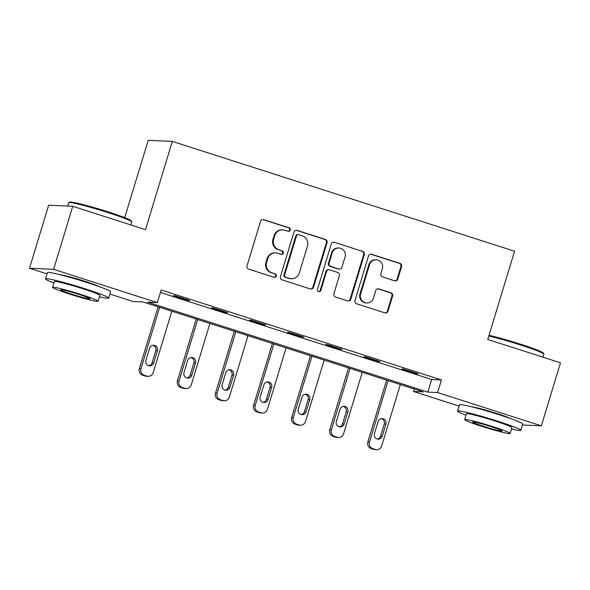<?xml version="1.0" encoding="UTF-8"?>
<svg xmlns="http://www.w3.org/2000/svg" width="590" height="590" viewBox="0 0 590 590"><rect width="100%" height="100%" fill="white"/><g stroke="black" fill="none" stroke-linecap="round" stroke-linejoin="round"><path stroke-width="0.89" d="M290.31 230.093A1.814 1.755 92.5 0 0 289.159 227.821L263.693 219.65A2.589 2.515 92.5 0 0 260.551 221.361L247.018 265.898A2.589 2.515 92.5 0 0 248.656 269.143L274.121 277.315A1.814 1.755 92.5 0 0 276.319 276.12A1.814 1.755 92.5 0 0 275.169 273.849L271.879 272.794A8.29 8.039 92.5 0 1 266.614 262.41L267.742 258.7A8.29 8.039 92.5 0 1 277.816 253.243L281.113 254.297A1.814 1.755 92.5 0 0 283.311 253.103A1.814 1.755 92.5 0 0 282.16 250.839L278.871 249.777A8.29 8.039 92.5 0 1 273.605 239.4L274.733 235.69A8.29 8.039 92.5 0 1 284.808 230.225L288.104 231.287A1.814 1.755 92.5 0 0 290.31 230.093M288.222 231.317A1.814 1.755 92.5 0 0 288.503 227.792L263.044 219.62A2.589 2.515 92.5 0 0 262.734 219.546M274.239 277.352A1.814 1.755 92.5 0 0 274.52 273.819L271.879 272.794M281.231 254.334A1.814 1.755 92.5 0 0 281.511 250.809L278.871 249.777M472.568 407.056A20.591 1.298 16.9 0 1 496.544 413.384A20.591 1.298 16.9 0 1 510.557 418.598M60.497 274.822A20.591 1.298 16.9 0 1 84.473 281.15A20.591 1.298 16.9 0 1 98.486 286.364M394.622 280.81A2.589 2.515 92.5 0 0 397.763 279.107L401.561 266.606A2.589 2.515 92.5 0 0 399.917 263.361L371.641 254.29A2.589 2.515 92.5 0 0 368.499 255.994L354.959 300.539A2.589 2.515 92.5 0 0 356.603 303.784L384.879 312.855A2.589 2.515 92.5 0 0 388.028 311.151L392.616 296.055A2.589 2.515 92.5 0 0 390.971 292.81L378.869 288.93A2.589 2.515 92.5 0 0 375.719 290.634L373.448 298.12A6.933 6.719 92.5 0 1 366.729 302.987A6.933 6.719 92.5 0 1 360.63 294.004L369.539 264.681A6.933 6.719 92.5 0 1 376.258 259.814A6.933 6.719 92.5 0 1 382.357 268.797L380.875 273.686A2.589 2.515 92.5 0 0 382.519 276.924L394.622 280.81M47.038 273.878L29.5 268.251L48.653 205.224L72.754 206.294L145.501 229.635L172.31 141.394L514.561 251.222L487.753 339.457L560.5 362.806L541.347 425.832L522.356 424.992M72.754 206.294L53.602 269.32L157.353 302.611L147.581 302.176L427.831 392.107L437.603 392.542L541.347 425.832M160.436 292.47L431.659 379.503L441.431 379.93L161.181 290.007L157.353 302.611M441.431 379.93L437.603 392.542M327.044 242.697A2.589 2.515 92.5 0 0 325.4 239.452L297.124 230.38A2.589 2.515 92.5 0 0 293.975 232.084L280.442 276.629A2.589 2.515 92.5 0 0 282.086 279.874L310.362 288.945A2.589 2.515 92.5 0 0 313.511 287.242L327.044 242.697L326.388 242.667A2.589 2.515 92.5 0 0 324.743 239.422L296.468 230.351A2.589 2.515 92.5 0 0 296.158 230.27M334.382 242.335L362.658 251.406A2.589 2.515 92.5 0 1 364.303 254.651L350.77 299.196A2.589 2.515 92.5 0 1 347.621 300.9L335.518 297.021A2.589 2.515 92.5 0 1 333.874 293.776L339.368 275.707A2.589 2.515 92.5 0 0 337.723 272.462L329.692 269.888A2.589 2.515 92.5 0 0 326.543 271.599L320.827 290.405A1.814 1.755 92.5 0 1 319.072 291.674A1.814 1.755 92.5 0 1 317.479 289.329L331.233 244.039A2.589 2.515 92.5 0 1 334.382 242.335L362.658 251.406M172.31 141.394L148.208 140.324L124.719 217.629M173.386 295.679L188.033 300.376L189.663 300.45L175.016 295.752L173.386 295.679M211.471 307.899L226.118 312.597L227.74 312.671L213.093 307.973L211.471 307.899M249.548 320.119L264.195 324.817L265.825 324.891L251.178 320.193L249.548 320.119M287.632 332.34L302.279 337.038L303.909 337.111L289.262 332.413L287.632 332.34M325.717 344.56L340.364 349.258L341.994 349.332L327.347 344.634L325.717 344.56M363.794 356.78L378.441 361.478L380.071 361.552L365.424 356.854L363.794 356.78M401.878 369.001L416.525 373.699L418.155 373.772L403.508 369.075L401.878 369.001M29.5 268.251L53.602 269.32M459.108 406.104L413.494 391.472L423.266 391.9L143.023 301.977L133.252 301.542L109.895 294.049M414.246 389.009L413.494 391.472M431.659 379.503L427.831 392.107M188.033 300.376L188.158 299.971M226.118 312.597L226.243 312.191M264.195 324.817L264.32 324.404M302.279 337.038L302.405 336.625M340.364 349.258L340.489 348.845M378.441 361.478L378.566 361.065M416.525 373.699L416.651 373.286M282.772 229.864L282.116 229.834A8.29 8.039 92.5 0 0 274.084 235.661L274.733 235.69M278.215 249.747A8.29 8.039 92.5 0 1 272.956 239.37L274.084 235.661M275.781 252.874L275.124 252.852A8.29 8.039 92.5 0 0 267.093 258.671L267.742 258.7M271.223 272.764A8.29 8.039 92.5 0 1 265.965 262.388L267.093 258.671M310.672 289.019A2.589 2.515 92.5 0 0 312.855 287.212L326.388 242.667M298.702 234.687A1.814 1.755 92.5 0 0 296.505 235.882L284.623 274.984A1.814 1.755 92.5 0 0 285.774 277.256L289.248 278.369A8.29 8.039 92.5 0 0 299.322 272.912L307.442 246.185A8.29 8.039 92.5 0 0 302.183 235.801L298.702 234.687M298.26 234.606L297.611 234.577A1.814 1.755 92.5 0 0 295.848 235.853L296.505 235.882M291.29 278.731L290.634 278.701A8.29 8.039 92.5 0 1 288.599 278.34L285.125 277.226A1.814 1.755 92.5 0 1 283.974 274.955L295.848 235.853M347.93 300.981A2.589 2.515 92.5 0 0 350.121 299.167L363.654 254.622A2.589 2.515 92.5 0 0 362.009 251.377M329.058 269.778L328.401 269.748A2.589 2.515 92.5 0 0 325.894 271.57L320.178 290.376L320.827 290.405M318.748 291.63A1.814 1.755 92.5 0 0 320.178 290.376M345.062 256.967A6.933 6.719 92.5 0 0 338.955 247.984A6.933 6.719 92.5 0 0 332.244 252.852L329.102 263.184A2.589 2.515 92.5 0 0 330.747 266.422L338.771 269.003A2.589 2.515 92.5 0 0 341.92 267.292L345.062 256.967M338.955 247.984L338.306 247.955A6.933 6.719 92.5 0 0 331.587 252.822L332.244 252.852M339.412 269.114L338.756 269.084A2.589 2.515 92.5 0 1 338.122 268.974L330.098 266.4A2.589 2.515 92.5 0 1 328.453 263.155L331.587 252.822M376.258 259.814L375.601 259.784A6.933 6.719 92.5 0 0 368.89 264.652L369.539 264.681M366.729 302.987L366.08 302.958A6.933 6.719 92.5 0 1 359.974 293.975L368.89 264.652M385.196 312.936A2.589 2.515 92.5 0 0 387.379 311.122L391.967 296.025A2.589 2.515 92.5 0 0 390.322 292.78L378.22 288.901A2.589 2.515 92.5 0 0 377.91 288.82M394.931 280.892A2.589 2.515 92.5 0 0 397.114 279.077L400.912 266.577A2.589 2.515 92.5 0 0 399.268 263.332L370.992 254.261A2.589 2.515 92.5 0 0 370.682 254.187M158.135 306.822L139.351 368.654A5.281 5.118 -87.5 0 0 142.699 375.262L145.14 376.044A5.281 5.118 -87.5 0 0 146.438 376.28L148.068 376.354A5.281 5.118 92.5 0 0 153.179 372.644L171.845 311.225M148.068 376.354A5.281 5.118 92.5 0 1 146.77 376.118L144.329 375.336A5.281 5.118 92.5 0 1 140.973 368.728L159.639 307.309M148.842 365.712A4.226 4.093 92.5 0 0 152.117 362.791L155.79 350.689A4.226 4.093 92.5 0 0 152.884 345.334M153.739 362.865L157.419 350.762A4.226 4.093 92.5 0 0 153.702 345.29A4.226 4.093 92.5 0 0 149.609 348.255L145.929 360.357A4.226 4.093 92.5 0 0 149.646 365.83A4.226 4.093 92.5 0 0 153.739 362.865L152.117 362.791M68.75 202.65L69.738 202.127A32.207 2.035 16.9 0 1 108.405 211.95A32.207 2.035 16.9 0 1 131.253 220.815L131.777 221.803A33.003 2.08 -163.1 0 0 108.368 212.717A33.003 2.08 -163.1 0 0 68.75 202.65A33.003 2.08 -163.1 0 0 68.647 202.761L67.644 206.065M99.408 296.777A33.003 2.08 -163.1 0 0 108.671 298.083A33.003 2.08 -163.1 0 0 85.233 288.849A33.003 2.08 -163.1 0 0 45.519 278.893A33.003 2.08 -163.1 0 0 53.941 282.964M108.671 298.083L110.581 291.784A33.003 2.08 -163.1 0 0 87.15 282.551A33.003 2.08 -163.1 0 0 47.429 272.595L45.519 278.893M52.599 287.382L54.354 281.585A23.762 1.497 16.9 0 1 82.954 288.753A23.762 1.497 16.9 0 1 99.828 295.398L98.065 301.195A23.762 1.497 -163.1 0 0 81.191 294.55A23.762 1.497 -163.1 0 0 52.599 287.382A23.762 1.497 -163.1 0 0 69.465 294.026A23.762 1.497 -163.1 0 0 98.065 301.195M71.552 294.122A15.311 0.966 -163.1 0 0 89.982 298.739A15.311 0.966 -163.1 0 0 79.112 294.454A15.311 0.966 -163.1 0 0 60.682 289.838A15.311 0.966 -163.1 0 0 71.552 294.122M130.892 224.945L131.799 221.943A33.003 2.08 -163.1 0 0 131.777 221.803M489.007 335.334A32.207 2.035 16.9 0 1 520.476 344.177A32.207 2.035 16.9 0 1 543.316 353.049L543.847 354.03A33.003 2.08 -163.1 0 0 520.439 344.944A33.003 2.08 -163.1 0 0 488.8 336.02M511.478 429.011A33.003 2.08 -163.1 0 0 520.741 430.309A33.003 2.08 -163.1 0 0 497.304 421.083A33.003 2.08 -163.1 0 0 457.582 411.127A33.003 2.08 -163.1 0 0 466.004 415.19M520.741 430.309L522.651 424.011A33.003 2.08 -163.1 0 0 499.221 414.777A33.003 2.08 -163.1 0 0 459.499 404.821L457.582 411.127M464.662 419.608L466.425 413.811A23.762 1.497 16.9 0 1 495.025 420.98A23.762 1.497 16.9 0 1 511.899 427.625L510.136 433.421A23.762 1.497 -163.1 0 0 493.262 426.776A23.762 1.497 -163.1 0 0 464.662 419.608A23.762 1.497 -163.1 0 0 481.536 426.26A23.762 1.497 -163.1 0 0 510.136 433.421M483.623 426.349A15.311 0.966 -163.1 0 0 502.053 430.966A15.311 0.966 -163.1 0 0 491.182 426.688A15.311 0.966 -163.1 0 0 472.752 422.064A15.311 0.966 -163.1 0 0 483.623 426.349M542.962 357.179L543.869 354.177A33.003 2.08 -163.1 0 0 543.847 354.03M196.212 319.043L177.428 380.875A5.281 5.118 -87.5 0 0 180.783 387.483L183.225 388.264A5.281 5.118 -87.5 0 0 184.523 388.5L186.145 388.574A5.281 5.118 92.5 0 0 191.263 384.864L209.922 323.445M186.145 388.574A5.281 5.118 92.5 0 1 184.847 388.338L182.406 387.556A5.281 5.118 92.5 0 1 179.058 380.948L197.716 319.529M186.919 377.932A4.226 4.093 92.5 0 0 190.194 375.011L193.874 362.909A4.226 4.093 92.5 0 0 190.968 357.555M191.824 375.085L195.504 362.983A4.226 4.093 92.5 0 0 191.78 357.511A4.226 4.093 92.5 0 0 187.686 360.475L184.014 372.578A4.226 4.093 92.5 0 0 187.731 378.05A4.226 4.093 92.5 0 0 191.824 375.085L190.194 375.011M234.296 331.263L215.512 393.095A5.281 5.118 -87.5 0 0 218.861 399.703L221.302 400.485A5.281 5.118 -87.5 0 0 222.6 400.721L224.23 400.794A5.281 5.118 92.5 0 0 229.348 397.085L248.006 335.666M224.23 400.794A5.281 5.118 92.5 0 1 222.931 400.558L220.49 399.777A5.281 5.118 92.5 0 1 217.142 393.169L235.801 331.75M225.004 390.145A4.226 4.093 92.5 0 0 228.278 387.232L231.958 375.129A4.226 4.093 92.5 0 0 229.045 369.775M229.908 387.305L233.581 375.203A4.226 4.093 92.5 0 0 229.864 369.731A4.226 4.093 92.5 0 0 225.771 372.696L222.098 384.798A4.226 4.093 92.5 0 0 225.815 390.27A4.226 4.093 92.5 0 0 229.908 387.305L228.278 387.232M272.381 343.483L253.597 405.315A5.281 5.118 -87.5 0 0 256.945 411.923L259.386 412.705A5.281 5.118 -87.5 0 0 260.684 412.941L262.314 413.015A5.281 5.118 92.5 0 0 267.432 409.305L286.091 347.886M262.314 413.015A5.281 5.118 92.5 0 1 261.016 412.779L258.575 411.997A5.281 5.118 92.5 0 1 255.227 405.389L273.885 343.97M263.088 402.365A4.226 4.093 92.5 0 0 266.363 399.452L270.036 387.35A4.226 4.093 92.5 0 0 267.13 381.996M267.993 399.526L271.666 387.424A4.226 4.093 92.5 0 0 267.949 381.951A4.226 4.093 92.5 0 0 263.855 384.916L260.175 397.018A4.226 4.093 92.5 0 0 263.9 402.491A4.226 4.093 92.5 0 0 267.993 399.526L266.363 399.452M310.465 355.704L291.674 417.536A5.281 5.118 -87.5 0 0 295.03 424.144L297.471 424.925A5.281 5.118 -87.5 0 0 298.769 425.161L300.399 425.235A5.281 5.118 92.5 0 0 305.509 421.525L324.175 360.106M300.399 425.235A5.281 5.118 92.5 0 1 299.101 424.999L296.659 424.217A5.281 5.118 92.5 0 1 293.304 417.609L311.963 356.19M301.166 414.586A4.226 4.093 92.5 0 0 304.44 411.673L308.12 399.57A4.226 4.093 92.5 0 0 305.214 394.216M306.07 411.746L309.75 399.644A4.226 4.093 92.5 0 0 306.033 394.164A4.226 4.093 92.5 0 0 301.94 397.136L298.26 409.239A4.226 4.093 92.5 0 0 301.977 414.711A4.226 4.093 92.5 0 0 306.07 411.746L304.44 411.673M348.543 367.924L329.758 429.756A5.281 5.118 -87.5 0 0 333.107 436.364L335.548 437.146A5.281 5.118 -87.5 0 0 336.846 437.382L338.476 437.456A5.281 5.118 92.5 0 0 343.594 433.746L362.253 372.327M338.476 437.456A5.281 5.118 92.5 0 1 337.178 437.22L334.737 436.438A5.281 5.118 92.5 0 1 331.388 429.83L350.047 368.411M339.25 426.806A4.226 4.093 92.5 0 0 342.525 423.893L346.205 411.791A4.226 4.093 92.5 0 0 343.292 406.436M344.154 423.959L347.834 411.864A4.226 4.093 92.5 0 0 344.11 406.385A4.226 4.093 92.5 0 0 340.017 409.357L336.344 421.459A4.226 4.093 92.5 0 0 340.061 426.931A4.226 4.093 92.5 0 0 344.154 423.959L342.525 423.893M386.627 380.144L367.843 441.976A5.281 5.118 -87.5 0 0 371.191 448.584L373.632 449.366A5.281 5.118 -87.5 0 0 374.93 449.602L376.56 449.676A5.281 5.118 92.5 0 0 381.678 445.966L400.337 384.547M376.56 449.676A5.281 5.118 92.5 0 1 375.262 449.44L372.821 448.658A5.281 5.118 92.5 0 1 369.473 442.05L388.132 380.631M377.334 439.026A4.226 4.093 92.5 0 0 380.609 436.113L384.282 424.011A4.226 4.093 92.5 0 0 381.376 418.657M382.239 436.18L385.912 424.085A4.226 4.093 92.5 0 0 382.195 418.605A4.226 4.093 92.5 0 0 378.101 421.577L374.421 433.68A4.226 4.093 92.5 0 0 378.146 439.152A4.226 4.093 92.5 0 0 382.239 436.18L380.609 436.113M288.503 227.792L289.159 227.821M274.52 273.819L275.169 273.849M281.511 250.809L282.16 250.839M272.956 239.37L273.605 239.4M265.965 262.388L266.614 262.41M263.044 219.62L263.693 219.65M312.855 287.212L313.511 287.242M296.468 230.351L297.124 230.38M324.743 239.422L325.4 239.452M283.974 274.955L284.623 274.984M285.125 277.226L285.774 277.256M288.599 278.34L289.248 278.369M363.654 254.622L364.303 254.651M350.121 299.167L350.77 299.196M325.894 271.57L326.543 271.599M328.453 263.155L329.102 263.184M330.098 266.4L330.747 266.422M338.122 268.974L338.771 269.003M359.974 293.975L360.63 294.004M378.22 288.901L378.869 288.93M390.322 292.78L390.971 292.81M391.967 296.025L392.616 296.055M387.379 311.122L388.028 311.151M370.992 254.261L371.641 254.29M399.268 263.332L399.917 263.361M400.912 266.577L401.561 266.606M397.114 279.077L397.763 279.107M140.973 368.728L139.351 368.654M144.329 375.336L142.699 375.262M146.77 376.118L145.14 376.044M155.79 350.689L157.419 350.762M179.058 380.948L177.428 380.875M182.406 387.556L180.783 387.483M184.847 388.338L183.225 388.264M193.874 362.909L195.504 362.983M217.142 393.169L215.512 393.095M220.49 399.777L218.861 399.703M222.931 400.558L221.302 400.485M231.958 375.129L233.581 375.203M255.227 405.389L253.597 405.315M258.575 411.997L256.945 411.923M261.016 412.779L259.386 412.705M270.036 387.35L271.666 387.424M293.304 417.609L291.674 417.536M296.659 424.217L295.03 424.144M299.101 424.999L297.471 424.925M308.12 399.57L309.75 399.644M331.388 429.83L329.758 429.756M334.737 436.438L333.107 436.364M337.178 437.22L335.548 437.146M346.205 411.791L347.834 411.864M369.473 442.05L367.843 441.976M372.821 448.658L371.191 448.584M375.262 449.44L373.632 449.366M384.282 424.011L385.912 424.085"/></g></svg>
